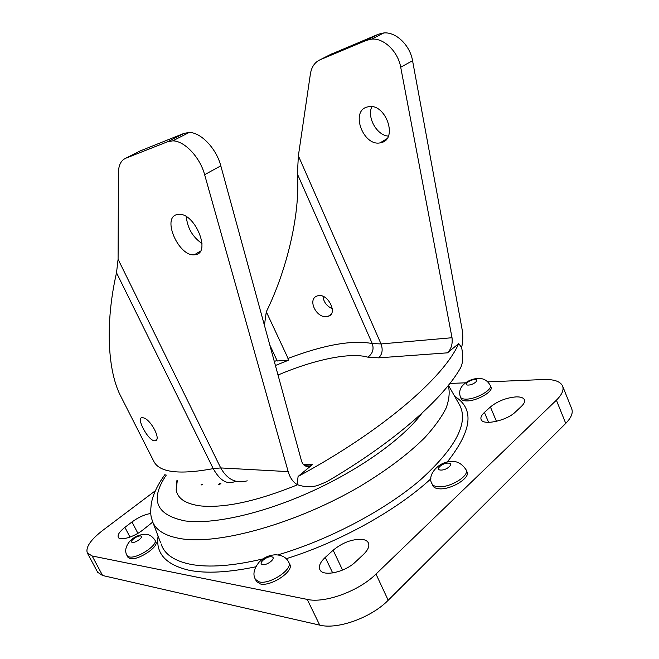 <?xml version="1.0" encoding="UTF-8"?>
<svg xmlns="http://www.w3.org/2000/svg" width="659" height="659" viewBox="0 0 659 659"><rect width="100%" height="100%" fill="white"/><g stroke="black" fill="none" stroke-linecap="round" stroke-linejoin="round"><path stroke-width="0.99" d="M467.066 400.919C477.025 400.993 493.517 391.504 490.988 387.204L490.238 385.424C492.767 389.708 476.268 399.189 466.308 399.132C463.079 399.181 461.143 398.506 460.484 397.097L461.234 398.86C461.893 400.277 463.837 400.96 467.066 400.919M260.445 583.981C271.08 586.724 294.227 571.147 289.795 564.384L288.815 562.374C293.239 569.104 270.066 584.673 259.44 581.955L255.486 579.442L256.483 581.452L260.445 583.981M439.166 488.789C450.764 489.991 470.551 477.923 467.025 471.893L466.144 469.867C469.661 475.872 449.866 487.94 438.268 486.762C434.915 486.515 432.823 485.51 431.999 483.755L432.889 485.765C433.721 487.528 435.813 488.541 439.166 488.789M130.144 558.634C137.945 560.735 159.33 546.599 155.804 541.772L154.923 540.075C158.44 544.878 137.039 559.005 129.238 556.921L127.006 555.537L127.904 557.234L130.144 558.634M516.294 396.875C520.75 396.792 523.452 397.756 524.399 399.758C525.083 401.595 524.07 403.81 521.368 406.405L515.371 412.032C506.623 420.804 482.775 425.829 481.111 419.453C480.386 417.485 481.49 415.145 484.414 412.427L490.411 406.965C497.743 401.059 506.376 397.698 516.294 396.875M200.995 484.917L201.588 484.34M362.046 539.359C365.325 539.787 367.45 540.998 368.422 542.983C369.691 546.163 368.027 549.985 363.43 554.466L355.465 561.929C344.888 572.391 322.465 577.029 319.829 569.533C318.495 566.106 320.307 562.061 325.258 557.399L333.149 550.216C342.482 542.596 352.112 538.98 362.046 539.359M152.731 522.068L142.756 530.042C133.942 537.077 119.765 541.22 118.266 537.266C117.401 534.836 119.608 531.533 124.897 527.357L131.981 521.953C138.423 517.274 144.692 514.448 150.779 513.493M487.817 381.866L543.329 379.535C553.922 379.18 560.348 381.347 562.605 386.042C564.046 389.947 561.979 394.659 556.385 400.178L375.992 574.055C358.9 591.123 324.788 603.562 307.226 599.41L92.153 555.982L87.334 552.983C85.431 547.39 90.555 539.869 102.705 530.421L155.359 490.741M562.605 386.042L571.724 408.802C573.239 412.896 571.246 417.757 565.743 423.383L388.2 600.25C371.404 617.598 337.449 629.798 319.73 625.127L102.598 575.513L97.672 572.292L87.334 552.983M449.883 383.464L465.534 382.805M220.872 483.442L219.669 484.447M219.999 483.541L218.706 484.546M219.801 483.566L218.508 484.571M201.778 484.975L202.437 484.365M201.152 484.925L201.745 484.349M154.198 440.764C147.608 439.948 135.746 417.065 142.163 417.748L142.591 417.773C149.98 417.649 162.378 440.706 154.799 440.797L154.198 440.764M322.976 296.262C323.618 302.053 326.716 306.188 332.276 308.659M318.132 295.693L317.49 295.858C306.624 298.848 316.691 319.302 327.457 316.452L328.33 316.229C338.116 313.882 328.067 293.181 318.132 295.693M186.316 216.663C187.411 228.063 192.634 237.018 201.992 243.525M176.793 214.612C161.727 218.055 178.762 256.598 194.323 254.811L195.731 254.613C211.209 252.496 194.883 212.898 178.861 214.307L176.793 214.612M388.349 136.108C376.849 135.441 366.626 117.195 371.898 106.651M381.536 142.55L380.029 142.888C363.43 146.323 350.374 111.931 366.684 107.129L368.892 106.618C385.861 103.611 398.02 138.794 381.536 142.55M220.806 165.837L204.636 174.701C200.015 157.229 184.347 140.738 172.74 140.861L189.133 132.475C200.814 132.253 216.366 148.506 220.806 165.837L301.46 460.756C302.992 465.559 305.908 467.297 310.208 465.979L312.448 464.587L298.082 476.465L297.209 484.571C303.717 486.993 310.397 487.347 317.259 485.642L326.65 481.787C394.354 442.197 443.136 398.728 460.55 367.87C462.931 363.373 463.302 356.601 461.662 347.548C462.98 341.23 463.137 335.209 462.124 329.475L412.559 60.702L400.705 67.21L452.016 337.729L381.05 343.94L298.37 155.812L310.381 74.03C311.526 66.963 314.771 62.201 320.109 59.755L366.404 40.356L371.725 39.112C383.843 37.909 398.036 51.559 400.705 67.21M189.133 132.475L184.092 133.349L140.062 150.985M172.74 140.861L167.74 141.693L184.092 133.349M141.652 150.186L125.778 158.226L167.74 141.693M125.778 158.226C121.009 160.343 118.562 165.178 118.431 172.732L118.085 259.292L220.716 467.931L213.236 468.64L116.519 272.777C105.02 322.959 107.532 371.627 121.058 396.8L153.951 461.621C159.667 472.536 179.429 474.875 213.236 468.64C220.106 480.946 227.569 485.139 235.625 481.21M330.225 54.631L378.447 34.21L383.777 32.95C395.902 31.698 409.997 45.174 412.559 60.702M116.519 272.777L118.085 259.292M204.636 174.701L288.172 471.613C289.976 477.75 292.983 482.075 297.209 484.571M276.969 360.382L274.317 361.511M298.082 476.465C383.546 430.294 444.413 376.767 458.697 343.586L461.662 347.548M458.697 343.586L447.51 352.837C451.234 349.031 452.741 343.99 452.016 337.729M298.37 155.812L297.407 174.042L372.253 343.561C374.123 349.221 372.648 353.751 367.829 357.162L378.694 357.853L447.51 352.837M269.811 345.011L277.25 360.984L288.864 360.078L266.302 311.789C286.426 271.211 300.413 214.496 297.407 174.042M266.302 311.789L264.424 325.332M288.864 360.078L275.413 365.49M176.966 480.172L176.159 489.942C177.666 498.748 185.937 504.086 200.979 505.964C225.172 508.147 257.397 501.071 297.654 484.736M448.277 385.49C449.957 391.948 449.24 399.469 446.127 408.053C441.571 417.172 434.487 426.991 424.89 437.518C408.44 453.927 386.866 470.172 360.168 486.26C296.838 523.468 218.541 545.15 180.863 538.675C165.837 536.146 156.504 530.693 152.847 522.323L151.446 517.9M166.266 475.098C149.609 499.819 155.961 515.099 185.319 520.956C213.022 524.655 262.504 513.756 311.682 491.408C360.86 469.051 403.876 437.856 422.032 413.127M161.051 543.856L161.925 546.154C165.837 555.199 175.508 561.279 190.929 564.384C209.134 567.778 233.138 565.949 262.941 558.906M255.741 566.806C228.492 572.473 206.399 573.651 189.454 570.34C165.961 564.895 155.508 553.494 158.102 536.121M468.392 385.062C473.722 384.971 480.304 379.189 474.669 379.584C469.397 379.691 462.816 385.4 468.392 385.062M262.702 564.541C267.694 565.603 277.002 557.432 271.557 556.814C266.615 555.801 257.356 563.832 262.702 564.541M440.805 470.056C446.827 470.493 454.685 463.162 448.285 463.12C442.329 462.717 434.487 469.933 440.805 470.056M132.401 542.365C135.878 543.14 144.494 536.41 140.598 535.998C137.146 535.256 128.579 541.887 132.401 542.365M92.153 555.982L102.598 575.513M307.226 599.41L319.73 625.127M375.992 574.055L388.2 600.25M556.385 400.178L565.743 423.383M124.897 527.357L129.988 537.093M131.981 521.953L137.896 533.312M325.258 557.399L332.68 572.951M333.149 550.216L342.565 570.076M490.411 406.965L496.449 421.348M484.414 412.427L488.607 422.361M454.735 396.421C474.678 408.646 472.157 430.549 447.164 462.132M430.92 478.747C397.188 510.033 339.327 542.299 286.179 558.725M278.485 554.705C328.923 539.869 384.724 510.338 419.964 480.271C455.064 448.59 468.434 423.786 460.089 405.853L458.771 403.539M312.448 464.587L303.091 464.167M331.996 53.733L320.109 59.755M366.404 40.356L378.447 34.21M247.224 480.823C236.136 483.871 227.297 479.579 220.716 467.931L288.172 471.613M278.016 375.037C313.61 359.822 349.929 351.997 367.829 357.162M287.909 358.447C324.319 344.748 352.433 339.78 372.253 343.561L381.05 343.94C383.068 349.674 382.286 354.311 378.694 357.853M165.121 474.332C155.829 487.092 152.155 497.537 151.175 504.662C150.087 515.486 151.15 516.928 152.847 522.323L160.639 542.785M490.238 385.424C486.581 378.768 481.218 378.011 476.259 378.596C470.295 379.411 465.452 382.088 461.72 386.627C459.521 389.889 459.109 393.382 460.484 397.097M288.815 562.374C286.533 557.489 282.027 554.969 275.297 554.804C269.127 555.133 263.757 557.547 259.201 562.036C253.814 568.791 252.578 574.599 255.486 579.442M466.144 469.867C461.802 463.434 456.646 460.69 450.674 461.629C438.441 461.588 426.62 475.625 431.999 483.755M154.923 540.075C151.792 535.701 148.168 533.79 144.049 534.35C138.019 534.968 133.093 537.472 129.288 541.871C125.465 546.937 124.708 551.492 127.006 555.537M448.425 385.301L458.186 402.509M194.323 254.811L200.369 251.161M380.029 142.888L386.833 138.794M304.804 465.724L310.208 465.979M371.725 39.112L383.777 32.95M328.33 316.229L331.172 314.195M154.799 440.797L156.611 439.495M177.337 480.296L176.159 489.942"/></g></svg>
